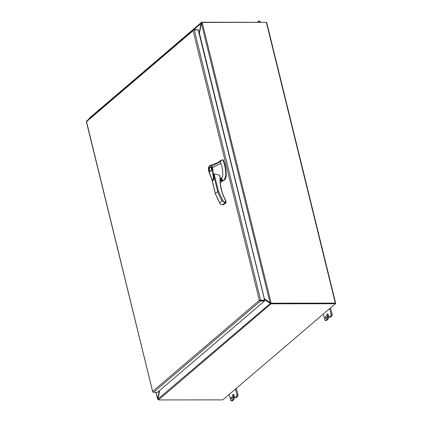 <?xml version="1.0" encoding="UTF-8"?>
<svg xmlns="http://www.w3.org/2000/svg" width="422" height="422" viewBox="0 0 422 422"><rect width="100%" height="100%" fill="white"/><g stroke="black" fill="none" stroke-linecap="round" stroke-linejoin="round"><path stroke-width="0.63" d="M152.885 391.969A0.923 0.322 -13.8 0 1 152.706 391.838A0.923 0.322 -13.8 0 1 152.717 391.748L152.753 391.336L259.351 300.327L193.118 30.669L86.521 121.684L152.717 391.748A0.923 0.707 49.5 0 0 153.587 392.307L260.485 301.034L264.473 301.028L264.336 300.475L259.868 300.327M260.485 301.034A0.923 0.707 -130.5 0 1 259.614 300.48L259.351 300.327L259.614 300.48A0.923 0.322 -13.8 0 1 260.648 300.221L194.278 30.004A0.923 0.322 166.2 0 0 193.244 30.257L193.118 30.669L193.244 30.257A0.923 0.707 -130.5 0 1 193.445 29.835L86.552 121.109A0.923 0.707 49.5 0 0 86.346 121.531L86.346 121.531A0.923 0.322 166.2 0 0 86.336 121.62L152.706 391.838M259.614 300.48L260.348 300.48L259.614 300.48M260.648 300.221L264.636 300.216L260.348 300.48M193.445 29.835A0.923 0.707 -130.5 0 1 193.84 29.698L197.828 29.698L197.902 29.999M264.636 300.216L198.261 29.999L194.278 30.004M153.587 392.307L157.575 392.302L264.473 301.028M221.724 180.199A1.308 1.002 49.5 0 0 221.798 179.44A1.308 1.002 49.5 0 0 220.384 178.253L221.582 177.926L222.141 180.199M221.592 180.199A1.208 0.928 49.5 0 0 221.666 179.477A1.208 0.928 49.5 0 0 220.242 178.39M223.001 180.468L224.267 179.725A4.837 2.59 -90.1 0 0 224.42 179.577L225.775 175.367C225.77 169.681 224.82 164.596 222.932 160.123L221.914 159.959L219.509 161.283L218.258 162.591M220.226 179.028A1.208 0.928 -130.5 0 1 221.038 180.015A1.208 0.928 -130.5 0 1 221.07 180.205M210.873 171.274A2.258 1.208 89.9 0 1 210.372 171.474A2.258 1.208 89.9 0 1 209.191 169.702A2.258 1.208 89.9 0 1 209.866 167.165A2.258 1.208 89.9 0 1 210.367 166.959A2.258 1.208 89.9 0 1 211.554 168.737A2.258 1.208 89.9 0 1 210.873 171.274M210.71 167.054A2.258 1.208 -90.1 0 0 210.546 167.165A2.258 1.208 -90.1 0 0 210.425 167.286M210.43 171.153A2.258 1.208 -90.1 0 0 210.715 171.385M209.94 167.46A1.936 1.034 89.9 0 1 210.367 167.286A1.936 1.034 89.9 0 1 211.385 168.805A1.936 1.034 89.9 0 1 210.805 170.979A1.936 1.034 89.9 0 1 210.372 171.153A1.936 1.034 89.9 0 1 209.359 169.633A1.936 1.034 89.9 0 1 209.94 167.46M221.524 178.284L222.668 176.507L222.805 175.352C222.811 171.089 222.215 167.138 221.017 163.504L212.546 167.471L213.922 178.965L213.31 180.526L214.165 173.864L219.466 175.257L219.83 176.322M219.957 178.364L220.384 178.253M221.645 177.984L222.188 180.199M212.546 167.471L212.05 167.624L213.279 177.071C213.611 178.875 213.395 179.893 212.625 180.125L211.364 177.826L208.737 170.746M221.017 163.504L220.389 161.811L211.913 166.11L212.535 167.476M224.267 179.725L224.699 179.725A4.837 2.59 -90.1 0 0 226.208 175.367A24.001 12.855 -90.1 0 0 223.37 160.123L222.563 159.822M221.914 159.959L220.389 161.811L210.256 165.329L211.913 166.11L211.543 166.395C210.124 165.023 209.106 165.714 208.494 168.468L208.632 170.572M215.6 193.767L215.399 193.561L215.6 193.767L215.399 193.561L217.694 191.604L218.459 191.33L223.634 201.943L225.021 202.702L225.865 202.697L225.506 200.503L225.897 201.067L225.506 200.503C221.529 192.891 219.714 185.29 220.068 177.709L220.247 177.826M212.05 167.624L211.543 166.395M223.37 160.123A0.807 0.433 -90.1 0 0 223.032 159.822A0.807 0.433 -90.1 0 0 223.001 159.822L222.626 159.822M224.699 179.725L223.892 180.041M222.995 180.479L223.254 180.479A4.837 2.59 -90.1 0 0 224.33 180.041M222.995 204.369L223.576 204.654L222.109 204.712L220.775 204.385L219.688 202.718A47.728 36.667 -130.5 0 1 215.399 193.561L211.823 179.002M223.824 204.443A0.385 0.295 -130.5 0 1 223.739 204.601L225.865 202.697A0.385 0.295 49.5 0 0 226.108 202.349L225.854 201.932L226.108 202.349L225.854 201.932L223.634 201.932M220.221 180.315L223.016 180.315L220.215 180.22M220.226 180.7L222.89 180.695A0.807 0.617 -130.5 0 0 223.016 180.315L222.895 180.215M220.231 180.954L222.399 180.954L221.007 182.304M213.843 175.937L217.694 191.604A47.728 36.667 49.5 0 0 221.983 200.761L223.634 201.943M219.756 175.747L220.268 177.889C219.915 185.395 221.708 192.928 225.659 200.482L225.601 200.561M199.458 33.011L199.152 33.011L201.088 23.131L201.758 22.297A1.614 0.564 -13.8 0 1 202.497 22.213L266.293 22.371M89.358 118.265L89.279 118.777M89.163 118.698L201.484 23.131L201.204 22.704L201.758 22.297L201.864 22.719A1.614 0.564 -13.8 0 1 202.075 22.682M201.589 22.93L201.864 22.719L201.589 22.93M199.031 33.116L198.831 33.412M199.326 33.596L201.405 23.352L270.064 302.869L271.098 303.022A1.614 1.24 49.5 0 0 271.784 303.196L335.326 303.117L335.664 303.244L335.363 303.587M271.662 303.814A1.614 0.564 166.2 0 0 270.929 303.893L264.668 299.741L270.338 303.46L158.018 399.027L158.524 399.861A1.614 0.564 166.2 0 0 159.073 399.94L222.816 399.861L335.4 303.734L271.662 303.814L271.557 303.386A1.614 0.564 166.2 0 0 270.824 303.471L270.929 303.893L158.524 399.861M335.4 303.734L335.3 303.312L271.784 303.196M159.69 390.492L158.018 399.027M270.824 303.471L270.338 303.46M264.246 299.736L264.547 299.847M264.256 299.33L265.058 299.741M232.058 397.629A1.008 0.538 89.9 0 1 231.567 399.054A1.008 0.538 89.9 0 1 231.077 398.463A1.008 0.538 89.9 0 1 231.567 397.039A1.008 0.538 89.9 0 1 232.058 397.629M325.541 316.7A1.008 0.538 -90.1 0 0 325.241 317.835A1.008 0.538 -90.1 0 0 325.768 318.626A1.008 0.538 -90.1 0 0 325.99 318.536A1.008 0.538 -90.1 0 0 326.296 317.402A1.008 0.538 -90.1 0 0 325.768 316.611A1.008 0.538 -90.1 0 0 325.541 316.7M326.275 317.951A1.008 0.538 89.9 0 1 326.275 317.281M266.62 22.656L266.366 22.371L202.824 22.445A1.614 1.24 -130.5 0 0 202.228 22.619L201.405 23.352M202.228 22.619L271.098 303.022L270.871 303.218A1.614 1.24 49.5 0 0 271.557 303.386L335.216 303.355M158.155 399.581A1.614 1.24 -130.5 0 1 158.06 399.539L157.701 398.806L159.31 390.819M199.279 33.728L199.421 33.201L264.415 298.897L270.592 303.007M155.976 392.302L157.664 399.175L158.018 399.07M158.06 398.806L157.701 398.806L156.103 392.302M265.158 299.24L264.304 299.082M323.394 313.989L324.808 319.765A1.208 0.649 -90.1 0 0 325.399 320.472A1.208 0.649 -90.1 0 0 325.668 320.361L326.944 319.275A1.208 0.649 -90.1 0 0 327.266 317.671L326.813 315.835A1.408 0.754 89.9 0 1 327.187 313.973L327.187 313.973A1.408 0.754 89.9 0 1 327.498 313.847A1.408 0.754 89.9 0 1 328.184 314.664L328.638 316.5A1.208 0.649 -90.1 0 0 329.223 317.207A1.208 0.649 -90.1 0 0 329.492 317.096L330.774 316.004A1.208 0.649 -90.1 0 0 331.091 314.401L329.672 308.624M330.516 307.907L332.109 314.401A1.208 0.649 89.9 0 1 331.792 316.004L330.51 317.096A1.208 0.649 89.9 0 1 330.241 317.207L329.223 317.207M328.01 314.216A1.408 0.754 -90.1 0 0 327.831 315.835L328.284 317.671A1.208 0.649 89.9 0 1 327.963 319.269L326.686 320.361A1.208 0.649 89.9 0 1 326.417 320.472L325.399 320.472M259.303 22.15L259.224 21.807L260.242 21.807A1.208 0.649 -90.1 0 0 259.651 21.1L258.633 21.1A1.208 0.649 89.9 0 1 259.224 21.807M257.262 22.15L258.364 21.211A1.208 0.649 89.9 0 1 258.633 21.1M260.327 22.144L260.242 21.807M236.315 397.524L235.297 397.524A1.208 0.649 89.9 0 1 235.028 397.635L236.046 397.635A1.208 0.649 -90.1 0 0 236.315 397.524L237.591 396.432A1.208 0.649 -90.1 0 0 237.908 394.828L236.315 388.335M232.49 400.789L231.472 400.789A1.208 0.649 89.9 0 1 231.203 400.9L232.221 400.9A1.208 0.649 -90.1 0 0 232.49 400.789L233.767 399.697A1.208 0.649 -90.1 0 0 234.083 398.099L233.635 396.263A1.408 0.754 89.9 0 1 233.809 394.644M232.079 398.379A1.008 0.538 89.9 0 1 232.079 397.714M237.908 394.828L236.89 394.834A1.208 0.649 89.9 0 1 236.573 396.432L237.591 396.432M235.297 397.524L236.573 396.432M235.028 397.635A1.208 0.649 89.9 0 1 234.437 396.928L233.983 395.092A1.408 0.754 89.9 0 0 233.297 394.275A1.408 0.754 89.9 0 0 232.986 394.401L233.614 394.401L232.986 394.401A1.408 0.754 89.9 0 0 232.617 396.263L233.065 398.099A1.208 0.649 89.9 0 1 232.749 399.703L233.767 399.697M231.472 400.789L232.749 399.703M231.203 400.9A1.208 0.649 89.9 0 1 230.612 400.193L229.193 394.417M236.89 394.834L235.471 389.058M219.466 175.257L220.068 177.709M214.165 173.864L218.459 191.33M225.775 175.367L226.208 175.367M219.688 202.718L221.983 200.761M222.732 204.659L225.021 202.702M225.897 201.067L226.028 202.639L223.739 204.601A0.385 0.295 -130.5 0 1 223.576 204.654M202.56 22.477L202.497 22.213M201.552 22.983L201.864 22.719M270.497 303.487L270.222 303.713M335.326 303.117L266.366 22.371M264.351 298.903L199.221 33.728M330.51 317.096L329.492 317.096M331.792 316.004L330.774 316.004M332.109 314.401L331.091 314.401M326.686 320.361L325.668 320.361M327.963 319.269L326.944 319.275M328.284 317.671L327.266 317.671M327.831 315.835L326.813 315.835M233.635 396.263L232.617 396.263M233.065 398.099L234.083 398.099M210.989 167.281L210.367 167.286M210.251 165.329C209.09 165.941 208.484 166.97 208.436 168.425L208.584 170.673C209.934 174.856 211.195 177.973 212.361 180.036L213.31 180.526M211.607 178.553L215.325 193.693L220.073 203.631M222.594 159.822L223.032 159.822M223.428 204.707L222.109 204.712M222.225 180.199L221.671 177.936M220.954 182.357L222.832 180.753M220.215 180.205L222.943 180.199M210.995 171.153L210.372 171.153M89.132 118.313L201.394 22.456M335.664 303.244L266.704 22.493M270.149 302.88L270.634 303.043"/></g></svg>

